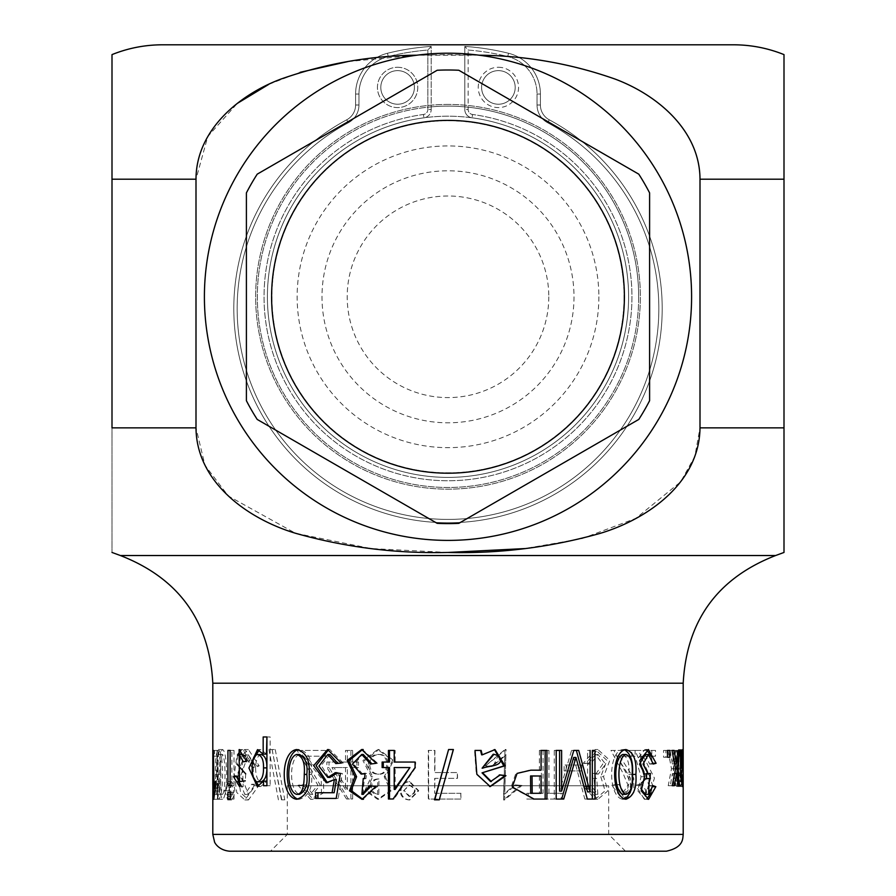 <?xml version="1.0" encoding="UTF-8"?>
<svg xmlns="http://www.w3.org/2000/svg" width="896" height="896" viewBox="0 0 896 896"><rect width="100%" height="100%" fill="white"/><g stroke="black" fill="none" stroke-linecap="round" stroke-linejoin="round"><path stroke-width="0.67" stroke-dasharray="4.48 3.36" d="M212.8 834.4L683.2 834.4M287.302 785.747L608.686 785.747L287.302 785.747L287.302 834.4L270.502 851.2L625.486 851.2L270.502 851.2M225.781 790.754L227.685 785.165C230.272 788.906 230.272 792.635 227.662 796.342L225.781 790.754L229.757 790.754L231.616 785.165C234.17 788.906 234.158 792.635 231.594 796.342L229.757 790.754M345.509 789.432L331.946 767.547L345.509 767.547L345.509 789.432L347.346 789.432L347.346 767.547L345.509 767.547M403.614 790.754L409.091 785.165C416.226 788.894 416.214 792.624 409.046 796.342L403.614 790.754L409.786 785.165C416.797 788.906 416.786 792.624 409.752 796.342L404.41 790.754M370.16 786.878C370.451 781.95 372.971 779.318 377.709 778.982L377.586 794.349C373.117 794.002 370.642 791.515 370.16 786.878L371.549 786.878C371.862 781.928 374.326 779.296 378.963 778.982L378.851 794.349C374.461 794.002 372.019 791.515 371.549 786.878M368.301 764.411C368.67 758.262 371.75 754.958 377.552 754.477C390.04 753.458 389.805 775.118 377.518 774.166C371.784 773.696 368.704 770.448 368.301 764.411L369.723 764.411C370.093 758.296 373.128 754.981 378.806 754.477C391.037 753.39 390.869 775.163 378.773 774.166C373.139 773.685 370.115 770.437 369.723 764.411M216.541 774.402C216.227 763.717 216.866 757.086 218.445 754.488C221.782 756.974 221.749 791.952 218.434 794.338C216.877 792.344 216.238 785.691 216.541 774.402L220.674 774.402C220.338 764.366 220.954 757.725 222.544 754.477C225.837 757.758 225.814 791.112 222.533 794.338C220.965 791.347 220.338 784.706 220.674 774.402M622.81 794.338C627.816 791.358 629.821 784.717 628.835 774.402C629.81 764.075 627.794 757.445 622.787 754.477M539.381 775.981L539.381 793.307M299.443 754.477C288.949 757.792 288.96 791.112 299.454 794.349M347.346 789.432L334.018 767.547L331.946 767.547M347.346 767.547L334.018 767.547M682.875 755.877L678.686 755.877C677.88 752.584 677.41 756.683 677.264 768.186C678.395 768.219 678.877 764.109 678.686 755.877L678.362 754.298M677.264 768.186L681.43 768.186M261.229 754.578C253.803 755.003 253.758 781.155 261.072 781.827M394.206 767.547L409.942 767.547M395.158 789.432L395.158 767.547M482.104 768.186L488.835 766.394M493.427 765.632L498.086 755.877L493.17 754.298M498.994 755.877L498.086 755.877M649.6 400.702A226.8 226.8 0 0 1 638.781 419.44L458.819 523.342A226.8 226.8 0 0 1 437.181 523.342L257.219 419.44A226.8 226.8 0 0 1 246.4 400.702L246.4 192.898A226.8 226.8 0 0 1 257.219 174.16L437.181 70.258A226.8 226.8 0 0 1 458.819 70.258L638.781 174.16A226.8 226.8 0 0 1 649.6 192.898L649.6 400.702M624.355 749.694L622.742 749.538C607.925 751.52 607.992 797.138 622.742 799.254L624.232 799.075M546.918 750.411L539.381 750.411L539.381 770.19L537.186 770.202M538.16 770.202L529.357 770.179L515.85 773.405L511.123 787.058L533.366 799.064M540.747 799.064L546.918 799.064M453.398 749.538L448.571 749.538L448 751.621M434.493 799.837L439.432 799.837L448 768.768M370.586 764.053L377.518 763.28L362.51 749.549M362.846 799.322L377.003 786.677L371.392 785.87M363.059 794.338L364.28 778.534M364.75 778.534L366.005 778.635L366.598 773.427L365.075 773.797M362.712 774.066L354.144 764.568L362.41 754.466M298.054 799.154L299.387 799.254C308.538 796.443 312.626 788.155 311.64 774.402C312.614 760.245 308.526 751.957 299.376 749.538L298.122 749.616M243.219 781.57L239.68 775.88L237.261 776.63L237.866 781.155M241.304 786.117L243.219 786.475L242.088 754.566M245.605 756.202L247.094 761.858L250.006 760.917L242.838 749.605L241.091 749.986M237.496 754.936L236.936 764.064M245.706 773.864L245.269 780.853M234.002 799.064L234.002 792.277L231.862 792.277L231.862 799.064L234.002 799.064L230.115 799.064M217.067 756.168L218.534 778.165L217.414 799.31L217 750.411L218.803 750.411L218.803 756.168L212.867 756.168L214.637 756.168L214.637 750.411L212.822 750.411L217.011 750.411L217 758.643M212.845 784.582L212.811 785.254L217.011 785.254L217.045 784.582L212.845 784.582L213.214 794.45L212.8 758.643M228.626 790.754L231.638 781.581C235.872 787.73 235.861 793.856 231.627 799.938L228.626 790.754L224.638 790.754L227.707 781.581C232.008 787.73 232.008 793.856 227.685 799.938L224.638 790.754M275.251 749.538L284.771 799.837L281.456 799.837L272.171 749.538L275.251 749.538L268.968 749.538L272.171 749.538M348.342 798.997L329.034 767.547L329.034 762.048L347.346 762.048L347.346 750.411L352.666 750.411L352.666 762.048L358.534 762.048L358.534 767.547L352.666 767.547L352.666 798.997L346.528 798.997L350.93 798.997L350.93 767.547L356.91 767.547L356.91 762.048L350.93 762.048L350.93 750.411L345.509 750.411L345.509 762.048L326.872 762.048L326.872 767.547L329.034 767.547M400.926 790.754C401.442 785.154 404.41 782.096 409.842 781.581L418.734 790.776L409.808 799.938C404.432 799.389 401.464 796.331 400.926 790.754L400.064 790.754C400.59 785.154 403.626 782.096 409.147 781.581L418.208 790.776L409.114 799.938C403.637 799.389 400.624 796.331 400.064 790.754M489.205 766.304L485.363 765.923L505.008 749.493L503.586 794.158L514.875 784.963L520.654 785.456L503.541 799.926L504.862 755.272L491.232 766.506L489.272 766.315M564.088 770.941L564.088 764.994L579.387 764.994L579.387 770.941L564.088 770.941L581.784 770.941L581.784 764.994L564.088 764.994M616.661 756.168L630.437 778.142L630.538 792.77L622.339 799.31L611.744 785.254L615.944 784.582L622.182 794.371L627.928 785.042L623 773.203L610.949 750.411L631.77 750.411L631.77 756.168L616.661 756.168L635.118 756.168L635.118 750.411L610.949 750.411M673.714 785.714L673.714 750.411L674.89 750.411L674.89 768.32L676.346 781.278L677.197 750.411L677.846 750.411C677.97 760.906 677.454 777.784 678.496 781.267C679.168 778.064 678.709 760.794 678.843 750.411L678.619 786.498L677.757 780.282L676.536 786.486L674.766 780.696L674.766 785.714L673.714 785.714L678.888 785.714L678.888 780.696L674.766 780.696M674.89 750.411L677.824 750.411C677.97 760.906 677.454 777.784 678.496 781.267C679.168 778.064 678.709 760.794 678.843 750.411L683.043 750.411C682.909 760.794 683.368 778.064 682.696 781.267C681.621 777.784 682.147 760.906 682.024 750.411L677.197 750.411M675.674 750.411L674.363 750.411L672.336 763.918L670.062 750.411L667.99 750.411L671.496 768.712L668.226 785.714L670.275 785.714L672.414 773.55L674.15 785.714L675.517 785.714L673.198 768.678L675.674 750.411L678.474 750.411L674.363 750.411M645.299 754.477L649.6 764.053L652.378 763.28L651.347 756.414M646.643 749.84L644.885 749.526L636.339 760.458L641.043 776.72L637.762 790.81L645.019 799.333L646.811 798.963M651.067 792.859L652.131 786.677L649.32 785.613L645.154 794.338M640.864 788.48L641.077 783.406M646.722 774.066L646.755 773.427L644.582 774.066M665.885 750.411L663.578 750.411L663.578 757.232L665.885 757.232L665.885 750.411L669.85 750.411M677.253 772.845L678.922 765.789L678.44 749.605L677.208 754.835L677.062 750.411L676.2 750.411L676.48 774.256L678.059 786.565L678.944 775.69L678.16 781.57L677.253 772.845L681.419 772.845M639.733 756.168L650.754 778.142L644.347 799.31L635.701 785.254L639.15 784.582L644.213 794.371L648.794 785.042L644.874 773.203L635.051 750.411L651.795 750.411L651.795 756.168L639.733 756.168L655.502 756.168L655.502 750.411L635.051 750.411M600.779 776.72L605.114 790.798L595.134 799.333L583.789 786.677L588.47 785.613L595.157 794.349L594.07 778.523L593.018 778.635L592.525 773.427L595.75 774.066L602.773 764.109L595.302 754.432L588.045 764.053L583.33 763.28L595.213 749.526L606.928 760.379L600.779 776.72L603.557 776.72L607.97 790.798L597.811 799.333L586.264 786.677L591.024 785.613L597.834 794.349L596.725 778.523L595.65 778.635L595.146 773.427L598.438 774.066L605.584 764.109L597.979 754.432L590.587 764.053L585.794 763.28L597.89 749.526L609.818 760.379L603.557 776.72M541.386 793.307L541.386 750.411L547.131 750.411L547.131 793.307L561.086 793.307L561.086 799.064L526.803 799.064L526.803 793.307L543.088 793.307L528.237 793.307L528.237 799.064L563.136 799.064L563.136 793.307L548.934 793.307L548.934 750.411L541.386 750.411M434.918 793.307L460.779 793.307L460.779 799.064L428.613 799.064L428.613 750.411L434.918 750.411L434.918 772.554L457.33 772.554L457.33 778.344L434.918 778.344L434.683 793.307L434.683 778.344L457.498 778.344L457.498 772.554L434.683 772.554L434.683 750.411L428.266 750.411L428.266 799.064L461.014 799.064L460.779 793.307M385.314 776.72L391.518 790.563L378.806 799.254L366.386 790.496L372.658 776.72L364.459 760.592L378.896 749.538L393.602 760.446L385.314 776.72L384.182 776.72L390.488 790.563L377.552 799.254L364.907 790.496L371.28 776.72L362.936 760.592L377.642 749.538L392.616 760.446L384.182 776.72M305.379 784.582L312.794 794.45L320.174 785.03L299.802 750.411L325.371 750.411L325.371 756.168L306.186 756.168L323.501 778.098L323.702 792.702L313.074 799.31L300.664 785.254L305.379 784.582L302.792 784.582L310.33 794.45L317.845 785.03L297.114 750.411L299.802 750.411M255.584 767.446L248.226 755.026L240.923 774.995L248.427 794.438L255.181 784.258L258.675 785.747L248.472 799.949L240.565 792.557L238.112 774.771L240.486 756.84L248.371 749.504L259.168 765.834L255.584 767.446L252.09 767.446L244.586 755.026L237.16 774.995L244.798 794.438L251.675 784.258L255.237 785.747L244.843 799.949L236.802 792.557L234.293 774.771L236.712 756.84L244.731 749.504L255.741 765.834L252.09 767.446M219.677 774.402C219.307 760.222 220.27 751.934 222.555 749.538C227.954 751.498 227.965 797.227 222.555 799.254C220.259 796.387 219.296 788.099 219.677 774.402L215.522 774.402C215.152 760.222 216.126 751.934 218.456 749.538C223.944 751.498 223.966 797.227 218.456 799.254C216.115 796.387 215.141 788.099 215.522 774.402M219.587 781.278L218.131 788.491L218.131 750.411L217.627 799.254L219.587 787.035L219.587 781.278L215.432 781.278M234.002 785.714L234.002 750.411L231.862 750.411L231.862 785.714L234.002 785.714L230.115 785.714M263.514 785.714L270.144 785.714L270.144 736.96L263.178 736.96M266.482 754.096L260.926 749.627L259.246 749.952M253.333 759.371L253.288 777.045M258.978 786.229L260.714 786.52L266.818 781.155M335.798 763.571L343.224 763.078L329.773 749.515L328.686 749.56M327.376 782.656L336.381 779.632M334.163 792.725L315.582 792.725M315.582 798.414L338.195 798.414L342.317 773.427L337.299 772.946M328.854 777.403L321.25 765.464L329.896 754.488M388.427 798.997L394.083 798.997L415.654 767.547L415.654 762.048L395.158 762.048L395.158 750.411L388.427 750.411M389.491 762.048L382.133 762.048M382.133 767.547L389.491 767.547M494.2 749.605L481.634 754.835M481.13 750.411L474.555 750.411L476.325 774.256L489.933 786.565M500.192 775.04L499.296 774.917L490.571 781.57M587.574 750.411L590.106 750.411L587.574 750.411L587.574 791.885M578.682 750.411L571.558 750.411L559.597 791.112M561.624 750.411L554.277 750.411L554.277 799.064L563.741 799.064M573.675 757.456L584.83 799.064L594.955 799.064M539.381 750.411L541.05 750.411M539.381 770.19L541.05 770.19M377.003 786.677L375.704 786.677M371.437 785.613L370.037 785.613M366.005 778.635L364.515 778.635M366.598 773.427L365.12 773.427M377.518 763.28L376.23 763.28M250.006 760.917L246.411 760.917M243.443 761.858L247.094 761.858M239.68 775.88L235.894 775.88M237.261 776.63L235.962 776.63M230.115 792.277L234.002 792.277M231.862 792.277L227.931 792.277M231.862 799.064L227.931 799.064M218.803 750.411L214.637 750.411M218.803 756.168L214.637 756.168M212.867 756.168L214.368 778.165L213.226 799.31L212.8 791.65M281.456 799.837L284.771 799.837M278.421 799.837L268.968 749.538M272.104 749.538L281.803 799.837M329.034 762.048L326.872 762.048M347.346 762.048L345.509 762.048M347.346 750.411L345.509 750.411M352.666 750.411L350.93 750.411M352.666 762.048L350.93 762.048M358.534 762.048L356.91 762.048M358.534 767.547L356.91 767.547M352.666 767.547L350.93 767.547M352.666 798.997L350.93 798.997M346.528 798.997L326.872 767.547M520.654 785.456L521.976 785.456L504.549 799.926L505.893 755.272L492.027 766.506L489.552 766.27M485.363 765.923L506.038 749.493L504.594 794.158L516.096 784.963L521.976 785.456M516.096 784.963L514.875 784.963M491.232 766.506L492.027 766.506M489.44 766.259L486.035 765.923M579.387 764.994L581.784 764.994M579.387 770.941L581.784 770.941M566.205 764.994L566.205 770.941M615.944 784.582L618.99 784.582L625.352 794.371L631.21 785.042L626.181 773.203L613.917 750.411M619.718 756.168L633.752 778.142L633.864 792.77L625.509 799.31L614.712 785.254L618.99 784.582M614.712 785.254L611.744 785.254M631.77 750.411L635.118 750.411M631.77 756.168L635.118 756.168M676.346 781.278L680.501 781.278L679.022 768.32L679.022 750.411L683.043 750.411C682.909 760.794 683.368 778.064 682.696 781.267C681.621 777.784 682.147 760.906 682.024 750.411L673.714 750.411M680.501 781.278L681.363 750.411M677.757 780.282L681.934 780.282L680.691 786.486L678.888 780.696M683.189 750.411L682.819 786.498L681.934 780.282M674.766 785.714L678.888 785.714M677.824 750.411L677.824 785.714M672.336 763.918L674.688 763.918M674.094 750.411L670.062 750.411M667.99 750.411L671.989 750.411M671.496 768.712L675.55 768.712M672.224 785.714L668.226 785.714M670.275 785.714L674.318 785.714M672.414 773.55L674.666 773.55M675.517 785.714L674.15 785.714M673.198 768.678L675.55 768.678M652.131 786.677L652.87 786.677M644.549 776.72L641.043 776.72M649.32 785.613L652.971 785.613M646.419 778.635L650.026 778.635M646.755 773.427L650.373 773.427M649.6 764.053L653.262 764.053M652.378 763.28L653.173 763.28M229.6 851.2L666.4 851.2M667.486 750.411L663.578 750.411M663.578 757.232L667.486 757.232M665.885 757.232L669.85 757.232M681.229 750.411L677.062 750.411M681.374 754.835L677.208 754.835M676.2 750.411L680.355 750.411M678.944 775.69L683.144 775.69M678.742 774.917L682.942 774.917M639.15 784.582L642.622 784.582L647.786 794.371L652.445 785.042L648.446 773.203L638.456 750.411M643.227 756.168L654.438 778.142L647.909 799.31L639.117 785.254L642.622 784.582M639.117 785.254L635.701 785.254M651.795 750.411L655.502 750.411M651.795 756.168L655.502 756.168M588.47 785.613L591.024 785.613M586.264 786.677L583.789 786.677M593.018 778.635L595.65 778.635M592.525 773.427L595.146 773.427M588.045 764.053L590.587 764.053M583.33 763.28L585.794 763.28M547.131 750.411L548.934 750.411M547.131 793.307L548.934 793.307M561.086 793.307L563.136 793.307M561.086 799.064L563.136 799.064M526.803 799.064L528.237 799.064M526.803 793.307L528.237 793.307M543.088 750.411L543.088 793.307M461.014 793.307L434.683 793.307M371.28 776.72L372.658 776.72M325.371 750.411L297.114 750.411M325.371 756.168L323.142 756.168L323.142 750.411M306.186 756.168L323.142 756.168M300.664 785.254L297.987 785.254L302.792 784.582M303.598 756.168L321.238 778.098L321.451 792.702L310.621 799.31L297.987 785.254M258.675 785.747L255.237 785.747M251.675 784.258L255.181 784.258M259.168 765.834L255.741 765.834M213.954 788.491L218.131 788.491M218.131 750.411L213.954 750.411M217.627 750.411L213.438 750.411M217.627 799.254L213.438 799.254M217.93 799.254L213.752 799.254M215.432 787.035L219.587 787.035M230.115 750.411L234.002 750.411M231.862 750.411L227.931 750.411M231.862 785.714L227.931 785.714M266.918 736.96L270.144 736.96M270.144 785.714L266.918 785.714M338.195 798.414L336.202 798.414M342.317 773.427L340.402 773.427M337.467 772.654L335.462 772.654M343.224 763.078L341.32 763.078M394.206 762.048L395.158 762.048M395.158 750.411L394.206 750.411M394.083 798.997L393.098 798.997M415.072 767.547L415.654 767.547M415.654 762.048L415.072 762.048M499.296 774.917L500.226 774.917M594.955 750.411L592.334 750.411M571.558 750.411L573.81 750.411M554.277 750.411L556.203 750.411M554.277 799.064L556.203 799.064M587.317 799.064L584.83 799.064M347.95 61.555L416.842 55.205A243.6 243.6 0 0 1 653.565 427.504A243.6 243.6 0 0 1 242.435 427.504A243.6 243.6 0 0 1 416.842 55.205L448 54.6L479.158 55.205L416.842 55.205A243.6 243.6 0 0 0 242.435 427.504A243.6 243.6 0 0 0 653.565 427.504A243.6 243.6 0 0 0 479.158 55.205C525.65 55.642 570.987 63.605 615.171 79.106C657.44 94.942 699.888 130.558 700 179.2L700 427.862L694.814 456.445L680.646 481.846L635.846 518.381L581.829 538.675L524.754 548.587M700 427.862L784 427.862L784 54.611L784 179.2L700 179.2M196 179.2L112 179.2L112 54.611L112 552.451L112 427.862L196 427.862L196 179.2L207.771 136.528L237.339 103.376M733.6 44.8L162.4 44.8M448 552.451L371.101 548.576L295.546 533.277L228.312 496.003L204.938 465.226L196 427.862M268.822 84.325L300.149 72.307M479.158 55.205A243.6 243.6 0 0 0 248.203 436.173A243.6 243.6 0 0 0 663.981 409.472A243.6 243.6 0 0 0 416.842 55.205M448 104.44A192.36 192.36 0 0 0 281.411 392.974A192.36 192.36 0 0 0 614.589 392.986A192.36 192.36 0 0 0 448 104.44A192.36 192.36 0 0 1 640.36 296.8A192.36 192.36 0 0 1 448 489.16A192.36 192.36 0 0 1 255.64 296.8A192.36 192.36 0 0 1 448 104.44M638.68 296.8A190.68 190.68 0 0 1 352.666 461.933A190.68 190.68 0 0 1 352.666 131.667A190.68 190.68 0 0 1 638.68 296.8A190.68 190.68 0 0 1 454.731 487.357A190.68 190.68 0 0 1 257.79 310.251A190.68 190.68 0 0 1 427.84 107.184L427.84 109.491A5.04 5.04 0 0 1 423.472 114.486A183.96 183.96 0 0 0 292.947 395.786A183.96 183.96 0 0 0 603.053 395.786A183.96 183.96 0 0 0 472.528 114.486A5.04 5.04 0 0 1 468.16 109.491L468.16 107.184A190.68 190.68 0 0 1 638.68 296.8A190.68 190.68 0 0 1 352.666 461.933A190.68 190.68 0 0 1 352.666 131.667A190.68 190.68 0 0 1 638.68 296.8A190.68 190.68 0 0 1 352.666 461.933A190.68 190.68 0 0 1 352.666 131.667A190.68 190.68 0 0 1 638.68 296.8M431.2 109.491L431.2 46.424L427.84 50.042L431.2 46.424L431.2 109.491A8.4 8.4 0 0 1 423.92 117.813L423.472 114.486A5.04 5.04 0 0 0 427.84 109.491L427.84 50.042A247.576 247.576 0 0 0 388.282 56.526A247.576 247.576 0 0 1 427.84 50.042L427.84 107.184A190.68 190.68 0 0 1 468.16 107.184L468.16 50.042L468.16 109.491L464.8 109.491L468.16 109.491A5.04 5.04 0 0 0 472.528 114.486A183.96 183.96 0 0 1 603.053 395.786A183.96 183.96 0 0 1 292.947 395.786A183.96 183.96 0 0 1 423.472 114.486L423.92 117.813A180.6 180.6 0 0 0 268.117 312.883A180.6 180.6 0 0 0 456.053 477.221A180.6 180.6 0 0 0 628.6 296.8A180.6 180.6 0 0 1 456.053 477.221A180.6 180.6 0 0 1 268.117 312.883A180.6 180.6 0 0 1 423.92 117.813A8.4 8.4 0 0 0 431.2 109.491A8.4 8.4 0 0 1 423.92 117.813A8.4 8.4 0 0 0 431.2 109.491L427.84 109.491L431.2 109.491M355.6 94.035L355.6 105A16.8 16.8 0 0 1 346.741 119.806L348.331 122.763L346.741 119.806A214.2 214.2 0 0 0 282.486 444.528A214.2 214.2 0 0 0 613.514 444.528A214.2 214.2 0 0 0 549.259 119.806A16.8 16.8 0 0 1 540.4 105L540.4 94.035L540.4 105A16.8 16.8 0 0 0 549.259 119.806A214.2 214.2 0 0 1 613.514 444.528A214.2 214.2 0 0 1 282.486 444.528A214.2 214.2 0 0 1 346.741 119.806A16.8 16.8 0 0 0 355.6 105A16.8 16.8 0 0 1 346.741 119.806A16.8 16.8 0 0 0 355.6 105L358.96 105A20.16 20.16 0 0 1 348.331 122.763A210.84 210.84 0 0 0 285.085 442.4A210.84 210.84 0 0 0 610.915 442.4A210.84 210.84 0 0 0 547.669 122.763A20.16 20.16 0 0 1 537.04 105L537.04 94.035L540.4 94.035A42 42 0 0 0 508.536 53.267A42 42 0 0 1 540.4 94.035A42 42 0 0 0 508.536 53.267A42 42 0 0 1 540.4 94.035L537.04 94.035A38.64 38.64 0 0 0 507.718 56.526A38.64 38.64 0 0 1 537.04 94.035L537.04 105L540.4 105A16.8 16.8 0 0 0 549.259 119.806A214.2 214.2 0 0 1 613.514 444.528A214.2 214.2 0 0 1 282.486 444.528A214.2 214.2 0 0 1 346.741 119.806A214.2 214.2 0 0 0 282.486 444.528A214.2 214.2 0 0 0 613.514 444.528A214.2 214.2 0 0 0 549.259 119.806A16.8 16.8 0 0 1 540.4 105L537.04 105A20.16 20.16 0 0 0 547.669 122.763A210.84 210.84 0 0 1 610.915 442.4A210.84 210.84 0 0 1 285.085 442.4A210.84 210.84 0 0 1 348.331 122.763A20.16 20.16 0 0 0 358.96 105L355.6 105L355.6 94.035A42 42 0 0 1 387.464 53.267A250.936 250.936 0 0 1 431.2 46.424A250.936 250.936 0 0 0 387.464 53.267A250.936 250.936 0 0 1 431.2 46.424A250.936 250.936 0 0 0 387.464 53.267L388.282 56.526A38.64 38.64 0 0 0 358.96 94.035L358.96 105L358.96 94.035A38.64 38.64 0 0 1 388.282 56.526L387.464 53.267A42 42 0 0 0 355.6 94.035A42 42 0 0 1 387.464 53.267A42 42 0 0 0 355.6 94.035L358.96 94.035L355.6 94.035M464.8 46.424L464.8 109.491L464.8 46.424A250.936 250.936 0 0 1 508.536 53.267A250.936 250.936 0 0 0 464.8 46.424L468.16 50.042A247.576 247.576 0 0 1 507.718 56.526L508.536 53.267A250.936 250.936 0 0 0 464.8 46.424L468.16 50.042A247.576 247.576 0 0 1 507.718 56.526L508.536 53.267A250.936 250.936 0 0 0 464.8 46.424M515.2 87.427A16.8 16.8 0 0 0 490 72.878A16.8 16.8 0 0 0 490 101.976A16.8 16.8 0 0 0 515.2 87.427A16.8 16.8 0 0 1 498.4 104.227A16.8 16.8 0 0 1 481.6 87.427A16.8 16.8 0 0 1 498.4 70.627A16.8 16.8 0 0 1 515.2 87.427A16.8 16.8 0 0 1 498.4 104.227A16.8 16.8 0 0 1 481.6 87.427A16.8 16.8 0 0 1 498.4 70.627A16.8 16.8 0 0 1 515.2 87.427M472.08 117.813A8.4 8.4 0 0 1 464.8 109.491A8.4 8.4 0 0 0 472.08 117.813A180.6 180.6 0 0 1 628.6 296.8A180.6 180.6 0 0 1 357.706 453.208A180.6 180.6 0 0 1 357.706 140.392A180.6 180.6 0 0 1 628.6 296.8A180.6 180.6 0 0 1 357.706 453.208A180.6 180.6 0 0 1 357.706 140.392A180.6 180.6 0 0 1 628.6 296.8A180.6 180.6 0 0 0 472.08 117.813A8.4 8.4 0 0 1 464.8 109.491A8.4 8.4 0 0 0 472.08 117.813L472.528 114.486L472.08 117.813M397.6 70.627A16.8 16.8 0 0 1 412.149 95.827A16.8 16.8 0 0 1 383.051 95.827A16.8 16.8 0 0 1 397.6 70.627A16.8 16.8 0 0 1 412.149 95.827A16.8 16.8 0 0 1 383.051 95.827A16.8 16.8 0 0 1 397.6 70.627A16.8 16.8 0 0 1 412.149 95.827A16.8 16.8 0 0 1 383.051 95.827A16.8 16.8 0 0 1 397.6 70.627A16.8 16.8 0 0 1 412.149 95.827A16.8 16.8 0 0 1 383.051 95.827A16.8 16.8 0 0 1 397.6 70.627M574 296.8A126 126 0 0 1 385 405.922A126 126 0 0 1 385 187.678A126 126 0 0 1 574 296.8M548.8 296.8A100.8 100.8 0 0 1 397.6 384.093A100.8 100.8 0 0 1 397.6 209.507A100.8 100.8 0 0 1 548.8 296.8M598.864 296.8A150.864 150.864 0 0 1 372.568 427.448A150.864 150.864 0 0 1 372.568 166.152A150.864 150.864 0 0 1 598.864 296.8M624.064 296.8A176.064 176.064 0 0 1 359.968 449.277A176.064 176.064 0 0 1 359.968 144.323A176.064 176.064 0 0 1 624.064 296.8A176.064 176.064 0 0 1 359.968 449.277A176.064 176.064 0 0 1 359.968 144.323A176.064 176.064 0 0 1 624.064 296.8M632.128 774.402L628.835 774.402M309.165 774.402L311.64 774.402M683.2 683.2L212.8 683.2M775.6 555.531L120.4 555.531M397.6 67.267A20.16 20.16 0 0 1 415.061 97.507A20.16 20.16 0 0 1 380.139 97.507A20.16 20.16 0 0 1 397.6 67.267A20.16 20.16 0 0 1 415.061 97.507A20.16 20.16 0 0 1 380.139 97.507A20.16 20.16 0 0 1 397.6 67.267M498.4 67.267A20.16 20.16 0 0 1 515.861 97.507A20.16 20.16 0 0 1 480.939 97.507A20.16 20.16 0 0 1 498.4 67.267M547.669 122.763L549.259 119.806L547.669 122.763M625.486 851.2L608.686 834.4L608.686 785.747M227.685 785.165L231.627 785.165M227.662 796.354L231.594 796.354M409.102 785.165L409.797 785.165M409.035 796.354L409.73 796.354M682.55 754.275L678.362 754.275M377.709 778.982L378.963 778.982M377.586 794.349L378.84 794.349M377.552 754.477L378.806 754.477M377.507 774.166L378.773 774.166M218.445 754.477L222.544 754.477M218.434 794.338L222.533 794.338M217 791.65L217 785.075M625.912 749.538L622.742 749.538M625.923 799.254L622.742 799.254M529.357 770.179L530.835 770.179M532.504 799.064L534.05 799.064M363.261 754.477L361.715 754.477M363.216 749.538L361.682 749.538M296.677 749.538L299.376 749.538M296.688 799.254L299.387 799.254M242.838 749.627L239.109 749.627M243.219 786.486L239.501 786.486M217.414 794.382L213.214 794.382M217.414 799.266L213.226 799.266M227.707 781.57L231.65 781.57M227.685 799.938L231.616 799.938M409.181 781.57L409.864 781.57M409.091 799.938L409.786 799.938M503.541 799.938L504.549 799.938M504.862 755.328L505.904 755.328M505.008 749.526L506.038 749.526M503.586 794.147L504.594 794.147M622.182 794.382L625.352 794.382M622.339 799.266L625.509 799.266M678.53 781.278L682.73 781.278M678.619 786.486L682.416 786.486M676.536 786.486L680.691 786.486M648.603 799.254L645.03 799.254M644.885 749.538L648.469 749.538M678.059 786.486L682.237 786.486M678.16 781.581L680.814 781.581M678.44 749.627L682.629 749.627M644.213 794.382L647.786 794.382M644.347 799.266L647.909 799.266M595.157 794.338L597.834 794.338M594.07 778.534L596.725 778.534M595.75 774.066L598.438 774.066M595.302 754.477L597.979 754.477M595.213 749.526L597.89 749.526M595.134 799.254L597.811 799.254M377.642 749.538L378.896 749.538M378.806 799.254L377.552 799.254M313.074 799.277L310.621 799.277M312.794 794.382L310.33 794.382M248.472 799.938L244.843 799.938M248.371 749.538L244.731 749.538M248.226 755.026L244.586 755.026M248.427 794.438L244.798 794.438M218.456 749.538L222.555 749.538M218.456 799.254L222.555 799.254M260.926 749.627L257.522 749.627M260.714 786.498L257.309 786.498M328.619 777.403L327.813 777.403M329.773 749.526L327.622 749.526M328.418 782.701L326.245 782.701"/><path stroke-width="1.34" d="M624.4 296.8A176.4 176.4 0 0 1 359.8 449.568A176.4 176.4 0 0 1 359.8 144.032A176.4 176.4 0 0 1 624.4 296.8M632.128 774.402C632.934 763.011 630.874 756.37 625.968 754.477C616.549 756.952 616.582 791.963 625.99 794.338C630.941 792.333 632.979 785.691 632.128 774.402M541.05 793.307L541.05 775.981L532.056 776.003L532.179 793.296L541.05 793.307L530.678 793.318L530.555 775.97L541.05 775.981M304.248 774.402C305.166 763 302.669 756.358 296.744 754.477C286.059 756.963 286.205 792.098 296.755 794.36C301.75 794.282 304.248 787.629 304.248 774.402L306.813 774.402C307.955 764.378 305.502 757.736 299.443 754.477L296.744 754.477M682.875 755.877C682.069 752.517 681.587 756.627 681.43 768.186C682.595 768.13 683.077 764.03 682.875 755.877L682.55 754.298M263.514 767.894C263.715 760.166 261.822 755.72 257.835 754.578C250.342 754.566 250.219 781.536 257.667 781.838C261.699 780.405 263.648 775.757 263.514 767.894L266.818 767.894C267.03 760.222 265.171 755.787 261.229 754.578L257.835 754.578M409.259 767.547L394.206 767.547L394.206 789.432L409.942 767.547L395.158 789.432L394.206 789.432M482.72 768.186C489.082 765.341 505.613 766.83 498.994 755.877L493.987 754.298L482.104 768.186L493.17 754.298M649.6 192.898L649.6 400.702A226.8 226.8 0 0 1 638.781 419.44L458.819 523.342A226.8 226.8 0 0 1 437.181 523.342L257.219 419.44A226.8 226.8 0 0 1 246.4 400.702L246.4 192.898A226.8 226.8 0 0 1 257.219 174.16L437.181 70.258A226.8 226.8 0 0 1 458.819 70.258L638.781 174.16A226.8 226.8 0 0 1 649.6 192.898M625.968 754.477L622.787 754.477C613.491 757.792 613.502 791.101 622.81 794.338L625.99 794.338M296.755 794.338L299.454 794.338C305.48 791.336 307.944 784.683 306.813 774.402M680.624 768.186L681.43 768.186M257.667 781.827L261.072 781.827C265.082 780.293 266.986 775.645 266.818 767.894M488.835 766.394L493.427 765.632M624.232 799.075C630.616 795.077 633.382 786.856 632.531 774.402C633.349 761.578 630.627 753.346 624.355 749.694M545.149 799.064L545.149 750.411M533.366 799.064L546.918 799.064L546.918 750.411L541.05 750.411L541.05 770.19L530.835 770.179L517.082 773.405L512.266 787.058L534.05 799.064L542.438 799.064M448 751.621L434.493 799.837L439.275 799.837L453.398 749.538L448.582 749.538L434.739 799.837M448 768.768L453.309 749.538M362.51 749.549L348.925 760.827L356.586 776.72L351.154 790.485L362.846 799.322M371.392 785.87L363.059 794.338M365.075 773.797L361.166 774.066L352.442 764.109L361.715 754.432L370.586 764.053L376.23 763.28L361.682 749.526L347.222 760.458L354.928 776.72L349.507 790.821L361.962 799.333L375.704 786.677L370.037 785.613L361.894 794.349L363.238 778.523L364.515 778.635L365.12 773.427L361.166 774.066M362.41 754.466L363.261 754.432L371.93 763.862M298.122 749.616C283.584 753.838 283.595 794.718 298.054 799.154M237.866 781.155L241.304 786.117M242.088 754.566L245.605 756.202M241.091 749.986L237.496 754.936M236.936 764.064L245.706 773.864M245.269 780.853L239.501 781.581L235.894 775.88L233.43 776.63L239.501 786.475L239.12 754.522L243.443 761.858L246.411 760.917L239.109 749.605L239.501 781.57M651.347 756.414L646.643 749.84M646.811 798.963L651.067 792.859M645.154 794.338L640.864 788.48M641.077 783.406L645.938 778.523M646.419 778.635L646.755 773.427M652.131 786.677L655.838 786.677L652.971 785.613L648.57 794.338L649.32 778.512L650.026 778.635L650.373 773.427L644.582 774.066L639.554 764.098L645.299 754.477M266.918 736.96L266.482 754.096L263.178 754.096L263.178 736.96L266.918 736.96L266.918 785.714L263.514 785.714L263.514 781.155L266.818 781.155L266.918 785.714M259.246 749.952L253.333 759.371M253.288 777.045L258.978 786.229M328.686 749.56L316.086 765.61L327.376 782.656M336.381 779.632L334.163 792.725L332.091 792.725L334.354 779.632L336.381 779.632M317.946 792.725L317.946 798.414M337.299 772.946L329.952 777.459L328.854 777.403M332.091 792.725L315.582 792.725L315.582 798.414L336.202 798.414L340.402 773.427L335.462 772.654L327.813 777.459L318.92 766.125L327.757 754.488L329.896 754.477L337.77 763.347M389.491 750.411L389.491 762.048L388.427 762.048L388.427 750.411L394.206 750.411L394.206 762.048L415.072 762.048L415.072 767.547L393.098 798.997L388.427 798.997L388.427 767.547L382.133 767.547L382.133 762.048L388.427 762.048M383.309 762.048L383.309 767.547M388.427 767.547L389.491 767.547L389.491 798.997M489.933 786.565L504.907 775.69L505.949 775.69L500.226 774.917L490.571 781.581L482.037 772.845L503.843 765.912L494.48 749.616M482.037 772.845L504.941 765.8L495.04 749.605L482.25 754.835L481.634 754.835L480.536 750.411M504.907 775.69L499.296 774.917M592.334 799.064L592.334 750.411L594.955 750.411L594.955 799.064L587.317 799.064L575.96 757.456L573.675 757.456L561.669 799.064M590.106 750.411L590.106 791.885L587.574 791.885L576.352 750.411M590.106 791.885L578.682 750.411L573.81 750.411L561.624 791.112L559.597 791.112L559.597 750.411M635.88 774.402C636.843 760.222 633.528 751.934 625.912 749.538C610.837 751.52 610.904 797.138 625.923 799.254C633.506 796.466 636.832 788.178 635.88 774.402L632.531 774.402M354.928 776.72L356.586 776.72M309.165 774.402C310.15 760.245 305.984 751.957 296.677 749.538C280.011 751.442 280.179 797.384 296.688 799.254C306.006 796.443 310.162 788.155 309.165 774.402M235.962 776.63L233.43 776.63M227.931 792.277L230.115 792.277L230.115 799.064L227.931 799.064L227.931 792.277M212.8 834.4L214.514 841.792C214.155 841.568 217.717 850.136 229.6 851.2L666.4 851.2C683.995 847.347 682.651 838.253 683.2 834.4L212.8 834.4L212.845 784.582M212.8 785.075L212.8 683.2L683.2 683.2L683.2 834.4M674.688 763.918L676.413 763.918L674.094 750.411L671.989 750.411L675.55 768.712L672.224 785.714L674.318 785.714L676.502 773.55L678.261 785.714L679.65 785.714L678.261 785.714M675.55 768.678L677.298 768.678L679.818 750.411L678.474 750.411L676.413 763.918M674.666 773.55L676.502 773.55M679.65 785.714L677.298 768.678M678.474 750.411L679.818 750.411M652.378 763.28L656.096 763.28L648.469 749.526L639.766 760.458L644.549 776.72L641.211 790.81L648.603 799.333L655.838 786.677M648.155 774.066L643.037 764.098L648.48 754.432L653.262 764.053L656.096 763.28M667.486 757.232L667.486 750.411L669.85 750.411L669.85 757.232L667.486 757.232M681.229 750.411L680.355 750.411L681.229 750.411L681.374 754.835L680.579 754.835M682.931 775.69L682.338 781.57L681.419 772.845L683.122 765.789L682.629 749.605L681.374 754.835M680.355 750.411L680.624 774.256L682.248 786.565L683.144 775.69M680.624 772.845L681.419 772.845M213.438 799.254L213.438 750.411L213.954 788.491L215.029 788.491M213.752 799.254L215.432 787.035L215.432 781.278L213.954 788.491M227.931 750.411L230.115 750.411L230.115 785.714L227.931 785.714L227.931 750.411M263.178 754.096L257.522 749.627L248.931 768.018L257.309 786.52L263.514 781.155M327.757 754.488L335.798 763.571L341.32 763.078L327.622 749.515L313.69 765.598L326.245 782.712L334.354 779.632M482.25 754.835L481.13 750.411L475.037 750.411L476.84 774.256L490.246 786.565L505.949 775.69M491.344 781.581L482.664 772.845M575.96 757.456L563.741 799.064L556.203 799.064L556.203 750.411L561.624 750.411L561.624 791.112M448 540.4A243.6 243.6 0 0 1 204.904 312.413A243.6 243.6 0 0 1 416.842 55.205A243.6 243.6 0 0 1 691.096 281.187A243.6 243.6 0 0 1 448 540.4M700 179.2L784 179.2L784 54.611L784 552.451L784 427.862L700 427.862L700 179.2C699.832 130.301 657.104 94.774 615.059 79.061C571.021 63.616 525.728 55.664 479.158 55.205M416.842 55.205C370.35 55.642 325.013 63.605 280.829 79.106C238.56 94.942 196.112 130.558 196 179.2L196 427.862C196.515 482.72 248.259 519.008 295.4 533.232C345.173 547.322 395.931 553.728 447.675 552.451C499.464 553.773 550.346 547.4 600.298 533.333C648.054 518.941 699.429 482.619 700 427.862M196 427.862L112 427.862L112 54.611L112 179.2L196 179.2M112 54.611C128.173 48.104 144.973 44.834 162.4 44.8L733.6 44.8C751.027 44.834 767.827 48.104 784 54.611M524.754 548.587L448 552.451M237.339 103.376L268.822 84.325M300.149 72.307L347.95 61.555M112 552.451L120.4 555.531L775.6 555.531C717.371 578.222 686.571 620.782 683.2 683.2M537.947 775.981L536.346 775.981M532.067 775.97L530.555 775.97M532.179 793.318L530.678 793.318M538.014 793.307L536.402 793.307M682.55 754.275L681.453 754.275M493.987 754.275L493.17 754.275M361.962 799.254L363.496 799.254M363.429 794.338L361.894 794.338M364.75 778.534L363.238 778.534M363.261 754.477L361.715 754.477M363.216 749.538L361.682 749.538M239.68 749.627L239.109 749.627M242.85 754.566L239.12 754.566M648.603 799.254L647.819 799.254M644.986 794.338L648.57 794.338M645.725 778.523L649.32 778.523M644.896 754.477L648.48 754.477M680.814 781.581L682.338 781.581M329.952 777.403L327.813 777.403M489.496 786.486L490.246 786.486M494.2 749.627L495.04 749.627M120.4 555.531C178.629 578.222 209.429 620.782 212.8 683.2M784 552.451L775.6 555.531"/></g></svg>
